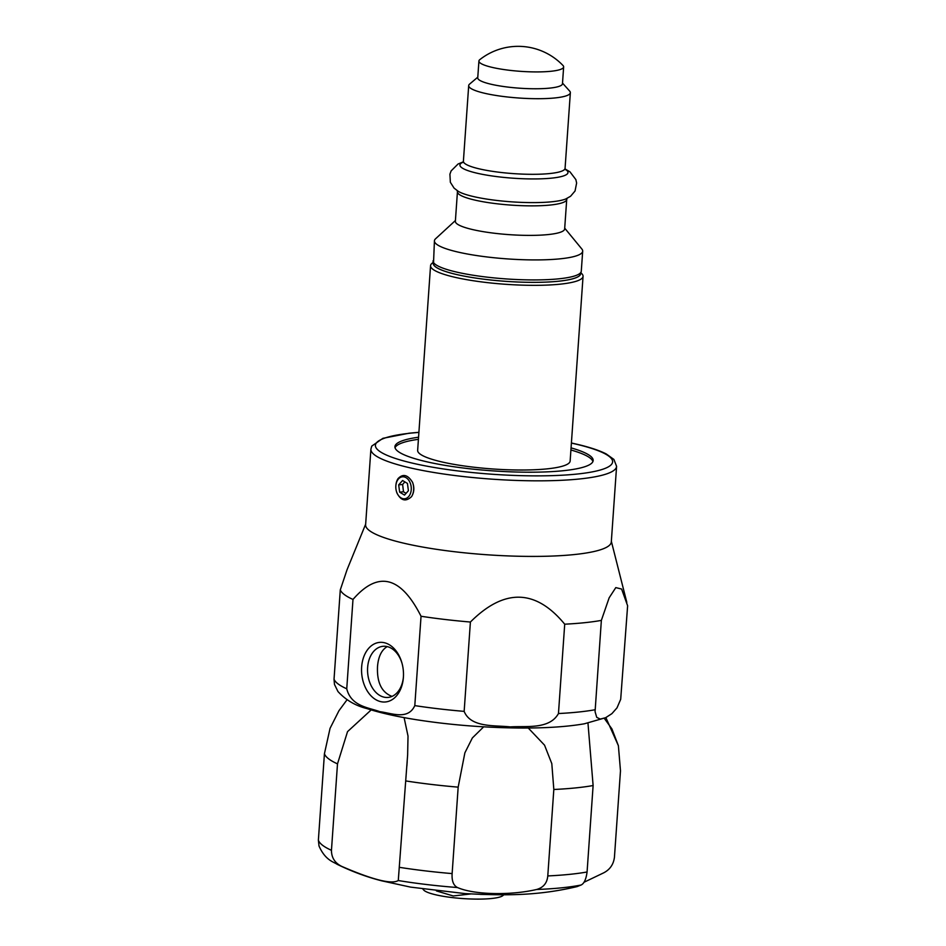 <?xml version="1.0" encoding="UTF-8"?>
<svg xmlns="http://www.w3.org/2000/svg" width="946" height="946" viewBox="0 0 946 946"><rect width="100%" height="100%" fill="white"/><g stroke="black" fill="none" stroke-linecap="round" stroke-linejoin="round"><path stroke-width="1.42" d="M395.026 447.718A99.365 17.324 -176 0 1 418.416 439.322M570.911 449.989A99.365 17.324 -176 0 1 592.906 461.565M433.067 262.456L431.92 263.414A76.437 13.327 4 0 0 430.56 265.684L417.647 450.355A76.437 13.327 4 0 0 475.306 467.383A76.437 13.327 4 0 0 561.522 466.449A76.437 13.327 4 0 0 570.142 461.021L583.055 276.35A76.437 13.327 4 0 0 582.015 273.914L581.021 272.803M392.022 696.398C381.605 692.401 376.768 682.385 377.525 666.374C378.376 656.5 381.605 649.914 387.221 646.603M406.047 493.363L403.481 491.766L402.629 484.47L404.864 481.881M399.65 492.157L398.68 484.872L402.57 480.509L407.442 483.43L408.412 490.726L404.51 495.089L399.65 492.157L403.481 491.766M398.68 484.872L402.629 484.47M412.527 482.271C414.549 487.58 414.218 492.381 411.522 496.662A12.736 8.881 -95.9 0 0 412.527 482.271C407.738 474.667 402.89 473.473 397.994 478.688A12.736 8.881 -95.9 0 0 395.866 485.57L395.842 485.972A11.045 7.698 84.1 0 1 397.675 480.012A11.045 7.698 84.1 0 1 407.407 478.7A11.045 7.698 84.1 0 1 410.848 492.18A11.045 7.698 84.1 0 1 403.741 498.79A11.045 7.698 84.1 0 1 396.374 491.163A11.045 7.698 84.1 0 1 395.842 485.972M396.374 491.163L396.48 491.553A12.736 8.881 -95.9 0 0 396.989 493.067C400.974 500.753 405.822 501.948 411.522 496.662M564.715 624.194L558.459 713.544C549.508 729.733 525.87 725.818 510.332 726.906C494.983 725.121 470.836 727.923 464.155 711.368L470.399 622.03C504.253 588.211 535.684 588.932 564.715 624.194A144.371 25.164 -176 0 0 601.36 620.399L609.153 597.813L615.799 587.608L621.605 589.039L627.624 605.759L620.694 699.307L616.993 707.88L611.896 713.651L605.629 717.707L600.296 719.078L596.737 717.375L595.069 711.664L601.36 620.399M370.903 449.173A123.146 21.462 -176 0 0 492.251 479.173A123.146 21.462 -176 0 0 616.591 466.354L611.305 541.928A123.146 21.462 -176 0 1 486.965 554.758A123.146 21.462 -176 0 1 365.617 524.758L370.903 449.173L371.743 446.122L382.917 438.317L409.157 433.197L418.901 432.31M365.664 524.143L347.064 569.693L340.288 589.89L334.033 679.24L334.47 684.431L337.97 691.538C345.751 700.016 355.389 705.692 366.906 708.578C379.973 712.823 396.244 716.5 415.696 719.61C448.274 724.719 481.975 727.509 516.788 727.994C544.021 728.278 566.524 726.883 584.285 723.808L605.629 717.707M352.988 599.457C378.093 570.509 400.773 576.114 421.041 616.26L414.797 705.61C408.022 720.58 391.029 712.977 379.784 711.664C368.739 707.478 351.238 706.567 346.744 688.806L352.988 599.457A144.371 25.164 -176 0 1 340.288 589.89M470.399 622.03A144.371 25.164 -176 0 1 421.041 616.26M571.065 447.884A99.365 17.324 -176 0 1 593.166 460.525A99.365 17.324 -176 0 1 492.831 470.872A99.365 17.324 -176 0 1 394.92 446.654A99.365 17.324 -176 0 1 418.558 437.218M361.644 667.025A29.941 20.859 -95.9 0 0 380.54 701.601A29.941 20.859 -95.9 0 0 403.41 677.123A29.941 20.859 -95.9 0 0 401.955 663.063A29.941 20.859 -95.9 0 0 379.512 642.393A29.941 20.859 -95.9 0 0 361.644 667.025M403.445 676.591A25.696 17.903 84.1 0 1 388.191 697.415A25.696 17.903 84.1 0 1 367.627 667.438A25.696 17.903 84.1 0 1 367.639 667.391A25.696 17.903 84.1 0 1 382.905 646.307A25.696 17.903 84.1 0 1 402.097 663.572M404.096 717.612L408.022 736.083L407.631 754.967L398.278 880.537C391.703 884.557 372.866 879.851 341.766 866.406C334.908 863.059 331.467 857.691 331.455 850.324L337.497 763.871L347.537 731.625L371.187 709.914M347.04 699.768L338.952 710.718L330.059 728.337L324.431 753.714L318.376 840.166L319.015 845.984C325.306 860.434 333.843 861.96 337.06 864.266A138.719 24.182 4 0 0 341.766 866.406M604.258 718.31L611.92 728.917L618.388 745.696L620.481 770.801L614.439 857.253C613.528 864.396 609.957 869.587 603.714 872.827L583.942 882.299M337.06 864.266C351.794 871.479 366.717 877.013 381.817 880.856L410.552 887.112L464.959 893.58C504.809 895.673 537.34 895.98 576.989 886.627L581.081 885.018C584.108 883.611 586.106 879.272 587.076 871.987L593.118 785.535L587.974 723.111M528.258 728.018L544.541 745.164L551.802 763.623L553.824 789.484L547.781 875.937C547.119 883.032 543.406 887.549 536.642 889.488C510.272 895.637 473.899 894.762 457.497 887.549C453.465 885.527 451.68 880.88 452.129 873.596L458.171 787.143L464.876 752.839L472.373 737.927L483.678 726.835M433.02 260.824A74.308 12.948 -176 0 0 506.252 278.928A74.308 12.948 -176 0 0 581.282 271.195L580.359 274.565A73.812 12.866 -176 0 1 506.086 281.352A73.812 12.866 -176 0 1 433.469 264.301L434.427 240.816A74.308 12.948 4 0 0 507.647 258.92A74.308 12.948 4 0 0 582.689 251.187A74.308 12.948 4 0 0 581.849 249.011L564.715 228.175M455.428 220.524L435.562 238.782A74.308 12.948 4 0 0 434.427 240.816M455.369 221.305A54.773 9.555 4 0 0 509.35 234.655A54.773 9.555 4 0 0 564.656 228.956L566.725 199.417A54.773 9.555 4 0 1 511.408 205.128A54.773 9.555 4 0 1 457.438 191.778L455.369 221.305M477.789 77.182L469.606 84.088A50.954 8.881 4 0 0 468.696 85.601A50.954 8.881 4 0 0 518.905 98.017A50.954 8.881 4 0 0 570.355 92.708A50.954 8.881 4 0 0 569.658 91.076L562.515 83.106M478.924 61.005L477.742 77.844A42.464 7.402 4 0 0 519.591 88.191A42.464 7.402 4 0 0 562.468 83.768L563.639 66.93A42.464 7.402 4 0 0 562.988 65.487A61.998 61.998 0 0 0 479.776 59.669A42.464 7.402 4 0 0 478.924 61.005A42.464 7.402 4 0 0 520.773 71.352A42.464 7.402 4 0 0 563.639 66.93M580.655 273.914A73.883 12.877 -176 0 1 506.086 281.364A73.883 12.877 -176 0 1 433.268 263.603M430.56 265.684A76.437 13.327 4 0 0 505.874 284.308A76.437 13.327 4 0 0 583.055 276.35M503.887 894.774L502.929 895.578A40.335 7.036 -176 0 1 464.628 898.688A40.335 7.036 -176 0 1 424.423 890.671A40.335 7.036 -176 0 1 423.713 890.032L422.886 889.11M480.272 894.384L500.682 894.786M436.413 890.919L453.24 895.968L470.86 893.935M595.117 709.748A144.371 25.164 -176 0 1 558.459 713.544M571.396 443.083A118.9 20.729 -176 0 1 578.857 444.821A118.9 20.729 -176 0 1 574.435 474.313A118.9 20.729 -176 0 1 404.498 461.151A118.9 20.729 -176 0 1 418.901 432.417M464.155 711.368A144.371 25.164 -176 0 1 414.797 705.61M346.744 688.806A144.371 25.164 -176 0 1 334.033 679.24M324.431 753.714A148.628 25.909 4 0 0 337.497 763.871M318.376 840.166A148.628 25.909 4 0 0 331.455 850.324M536.642 889.488A138.719 24.182 4 0 0 581.081 885.018M398.278 880.537A138.719 24.182 4 0 0 457.497 887.549M399.756 867.387A148.628 25.909 4 0 0 452.129 873.596M547.781 875.937A148.628 25.909 4 0 0 587.076 871.987M405.799 780.935A148.628 25.909 4 0 0 458.171 787.143M553.824 789.484A148.628 25.909 4 0 0 593.118 785.535M463.268 161.861L458.053 164.013L451.136 170.883L449.918 174.182L450.355 182.282L454.08 188.124L458.384 191.423A57.008 9.933 4 0 0 458.396 191.423A57.008 9.933 4 0 0 511.656 201.841A57.008 9.933 4 0 0 565.838 198.932L570.556 196.271L575.05 190.997L576.622 183.039L575.866 179.598L569.977 171.841L565.105 168.979M463.15 162.144A54.147 9.436 4 0 0 513.3 178.215A54.147 9.436 4 0 0 565.188 169.275M462.89 162.523L463.398 161.21A50.954 8.881 4 0 0 513.619 173.626A50.954 8.881 4 0 0 565.069 168.317L565.401 169.701M611.353 541.325L626.82 602.389M616.591 466.354L613.907 459.437L606.197 453.926C599.882 450.698 591.002 447.683 579.579 444.868L571.408 442.976M618.388 745.696L605.866 717.588M407.194 761.672L406.898 765.917M581.282 271.195L582.689 251.187M457.143 190.513L457.438 191.778M567.186 198.199L566.725 199.417M565.069 168.317L570.355 92.708M463.398 161.21L468.696 85.601"/></g></svg>
